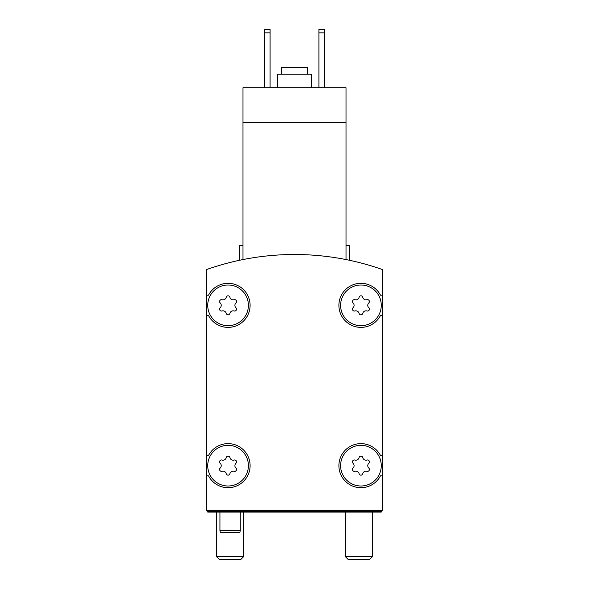 <?xml version="1.0" encoding="UTF-8"?>
<svg xmlns="http://www.w3.org/2000/svg" width="589" height="589" viewBox="0 0 589 589"><rect width="100%" height="100%" fill="white"/><g stroke="black" fill="none" stroke-linecap="round" stroke-linejoin="round"><path stroke-width="0.88" d="M346.015 259.572C350.521 260.493 350.521 260.493 346.015 259.572C350.521 260.493 350.521 260.493 346.015 259.572C350.521 260.493 350.521 260.493 346.015 259.572C350.521 260.493 350.521 260.493 346.015 259.572L346.015 122.321L242.985 122.321L242.985 259.572C238.479 260.493 238.479 260.493 242.985 259.572C238.479 260.493 238.479 260.493 242.985 259.572C238.479 260.493 238.479 260.493 242.985 259.572C238.479 260.493 238.479 260.493 242.985 259.572M346.015 122.321L346.015 87.746L242.985 87.746L242.985 122.321M239.59 260.272L239.59 245.694L242.985 245.694M382.622 269.622A264.373 264.373 0 0 0 206.378 269.622L206.378 510.744L382.622 510.744L382.622 269.622M381.267 465.663A20.335 20.335 0 0 0 350.764 448.052A20.335 20.335 0 0 0 350.764 483.274A20.335 20.335 0 0 0 381.267 465.663M353.054 468.078A1.9 1.9 0 0 0 354.902 471.281A3.32 3.32 0 0 1 359.084 473.696A1.9 1.9 0 0 0 362.78 473.696A3.32 3.32 0 0 1 366.962 471.281A1.9 1.9 0 0 0 368.81 468.078A3.32 3.32 0 0 1 368.81 463.249A1.9 1.9 0 0 0 366.962 460.046A3.32 3.32 0 0 1 362.78 457.631A1.9 1.9 0 0 0 359.084 457.631A3.32 3.32 0 0 1 354.902 460.046A1.9 1.9 0 0 0 353.054 463.249A3.32 3.32 0 0 1 353.054 468.078M248.403 465.663A20.335 20.335 0 0 0 217.901 448.052A20.335 20.335 0 0 0 217.901 483.274A20.335 20.335 0 0 0 248.403 465.663M220.19 468.078A1.9 1.9 0 0 0 222.038 471.281A3.32 3.32 0 0 1 226.22 473.696A1.9 1.9 0 0 0 229.916 473.696A3.32 3.32 0 0 1 234.098 471.281A1.9 1.9 0 0 0 235.946 468.078A3.32 3.32 0 0 1 235.946 463.249A1.9 1.9 0 0 0 234.098 460.046A3.32 3.32 0 0 1 229.916 457.631A1.9 1.9 0 0 0 226.22 457.631A3.32 3.32 0 0 1 222.038 460.046A1.9 1.9 0 0 0 220.19 463.249A3.32 3.32 0 0 1 220.19 468.078M381.267 305.345A20.335 20.335 0 0 0 350.764 287.734A20.335 20.335 0 0 0 350.764 322.956A20.335 20.335 0 0 0 381.267 305.345M353.054 307.76A1.9 1.9 0 0 0 354.902 310.963A3.32 3.32 0 0 1 359.084 313.377A1.9 1.9 0 0 0 362.78 313.377A3.32 3.32 0 0 1 366.962 310.963A1.9 1.9 0 0 0 368.81 307.76A3.32 3.32 0 0 1 368.81 302.93A1.9 1.9 0 0 0 366.962 299.735A3.32 3.32 0 0 1 362.78 297.312A1.9 1.9 0 0 0 359.084 297.312A3.32 3.32 0 0 1 354.902 299.735A1.9 1.9 0 0 0 353.054 302.93A3.32 3.32 0 0 1 353.054 307.76M248.403 305.345A20.335 20.335 0 0 0 217.901 287.734A20.335 20.335 0 0 0 217.901 322.956A20.335 20.335 0 0 0 248.403 305.345M220.19 307.76A1.9 1.9 0 0 0 222.038 310.963A3.32 3.32 0 0 1 226.22 313.377A1.9 1.9 0 0 0 229.916 313.377A3.32 3.32 0 0 1 234.098 310.963A1.9 1.9 0 0 0 235.946 307.76A3.32 3.32 0 0 1 235.946 302.93A1.9 1.9 0 0 0 234.098 299.735A3.32 3.32 0 0 1 229.916 297.312A1.9 1.9 0 0 0 226.22 297.312A3.32 3.32 0 0 1 222.038 299.735A1.9 1.9 0 0 0 220.19 302.93A3.32 3.32 0 0 1 220.19 307.76M207.733 510.744L207.733 512.099L381.267 512.099L381.267 510.744M381.267 511.421L207.733 511.421M206.378 315.513L208.521 315.513A22.029 22.029 0 0 0 241.983 322.426A22.029 22.029 0 0 0 241.983 288.264A22.029 22.029 0 0 0 208.521 295.177L206.378 295.177M206.378 475.831L208.521 475.831A22.029 22.029 0 0 0 241.983 482.744A22.029 22.029 0 0 0 241.983 448.582A22.029 22.029 0 0 0 208.521 455.496L206.378 455.496M382.622 455.496L380.479 455.496A22.029 22.029 0 0 0 347.017 448.582A22.029 22.029 0 0 0 347.017 482.744A22.029 22.029 0 0 0 380.479 475.831L382.622 475.831M382.622 295.177L380.479 295.177A22.029 22.029 0 0 0 347.017 288.264A22.029 22.029 0 0 0 347.017 322.426A22.029 22.029 0 0 0 380.479 315.513L382.622 315.513M346.015 245.694L349.41 245.694L349.41 260.272M318.907 32.837L324.325 32.837L324.325 29.45L318.907 29.45L318.907 87.746M324.325 32.837L324.325 87.746M264.675 32.837L270.093 32.837L270.093 29.45L264.675 29.45L264.675 87.746M270.093 32.837L270.093 87.746M307.377 74.192L307.377 67.411L281.623 67.411L281.623 74.192M311.448 87.746L311.448 74.192L277.552 74.192L277.552 87.746M240.268 512.099L240.268 530.741L219.933 530.741L219.933 512.099M240.268 530.741L239.819 532.434L220.389 532.434L219.933 530.741M369.546 559.55L348.254 559.55L345.338 556.642L372.454 556.642L369.546 559.55M240.746 559.55L219.454 559.55L216.546 556.642L243.662 556.642L240.746 559.55M345.338 512.099L345.338 556.642M372.454 512.099L372.454 556.642M216.546 512.099L216.546 556.642M243.662 512.099L243.662 556.642"/></g></svg>
